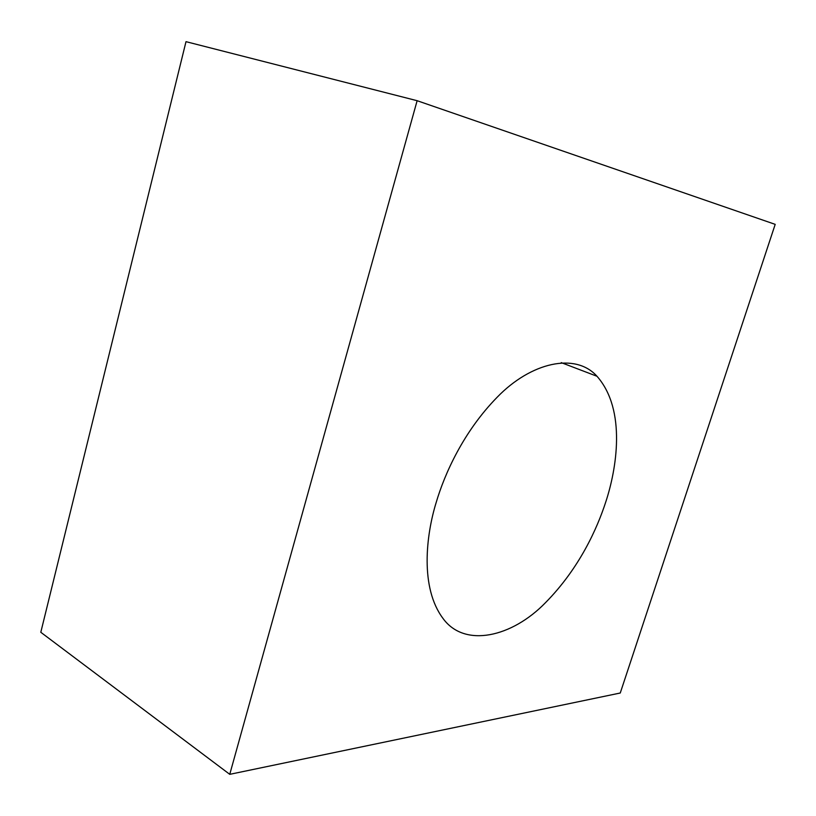 <?xml version="1.0" encoding="UTF-8"?>
<svg xmlns="http://www.w3.org/2000/svg" width="816" height="816" viewBox="0 0 816 816"><rect width="100%" height="100%" fill="white"/><g stroke="black" fill="none" stroke-linecap="round" stroke-linejoin="round"><path stroke-width="1.22" d="M436.172 502.513C426.074 535.265 419.883 587.591 443.017 618.457C464.549 648.21 512.091 637.245 545.649 602.514C579.38 568.303 597.22 528.482 605.87 501.616C616.274 470.067 626.882 410.244 596.996 376.268C575.443 352.104 530.951 362.335 497.25 397.147C463.488 431.582 444.649 473.749 436.172 502.513M185.997 41.667L40.8 632.278L229.755 774.333L417.129 100.705L185.997 41.667M417.129 100.705L775.2 224.359L620.262 693.008L229.755 774.333M561.245 362.63L596.996 376.268"/></g></svg>
